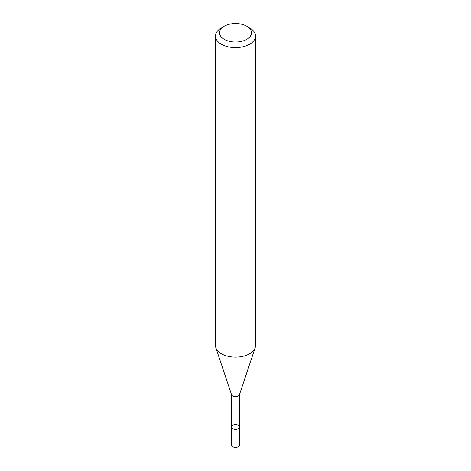 <?xml version="1.0" encoding="UTF-8"?>
<svg xmlns="http://www.w3.org/2000/svg" width="471" height="471" viewBox="0 0 471 471"><rect width="100%" height="100%" fill="white"/><g stroke="black" fill="none" stroke-linecap="round" stroke-linejoin="round"><path stroke-width="0.71" d="M246.816 26.258L249.648 27.889A20.006 11.551 180 0 1 255.506 36.055A20.006 11.551 180 0 1 249.648 44.221A20.006 11.551 180 0 1 227.846 46.729A20.006 11.551 180 0 1 215.494 36.055A20.006 11.551 180 0 1 221.352 27.889L224.184 26.258A16.002 9.237 180 0 1 246.816 26.258A16.002 9.237 180 0 1 246.816 39.323A16.002 9.237 180 0 1 224.184 39.323A16.002 9.237 180 0 1 224.184 26.258M255.506 36.055L255.506 345.555A20.006 11.551 180 0 1 255.141 347.745A20.006 11.551 180 0 1 249.648 353.721A20.006 11.551 180 0 1 229.636 356.6A20.006 11.551 180 0 1 215.859 347.745A20.006 11.551 180 0 1 215.494 345.555L215.494 36.055M215.859 347.745L231.573 394.763A4.003 2.308 -0 0 0 235.5 396.635A4.003 2.308 -0 0 0 239.427 394.763L255.141 347.745M239.504 426.991L239.504 445.142A4.003 2.308 -0 0 1 235.5 447.45A4.003 2.308 -0 0 1 231.496 445.142L231.496 426.991A4.003 2.308 -0 0 0 235.5 429.305A4.003 2.308 -0 0 0 239.504 426.991A4.003 2.308 -0 0 0 237.031 424.86A4.003 2.308 -0 0 0 232.668 425.36A4.003 2.308 -0 0 0 231.496 426.991A4.003 2.308 -0 0 0 235.5 429.305A4.003 2.308 -0 0 0 239.504 426.991L239.504 394.545M231.496 426.991L231.496 394.545"/></g></svg>
